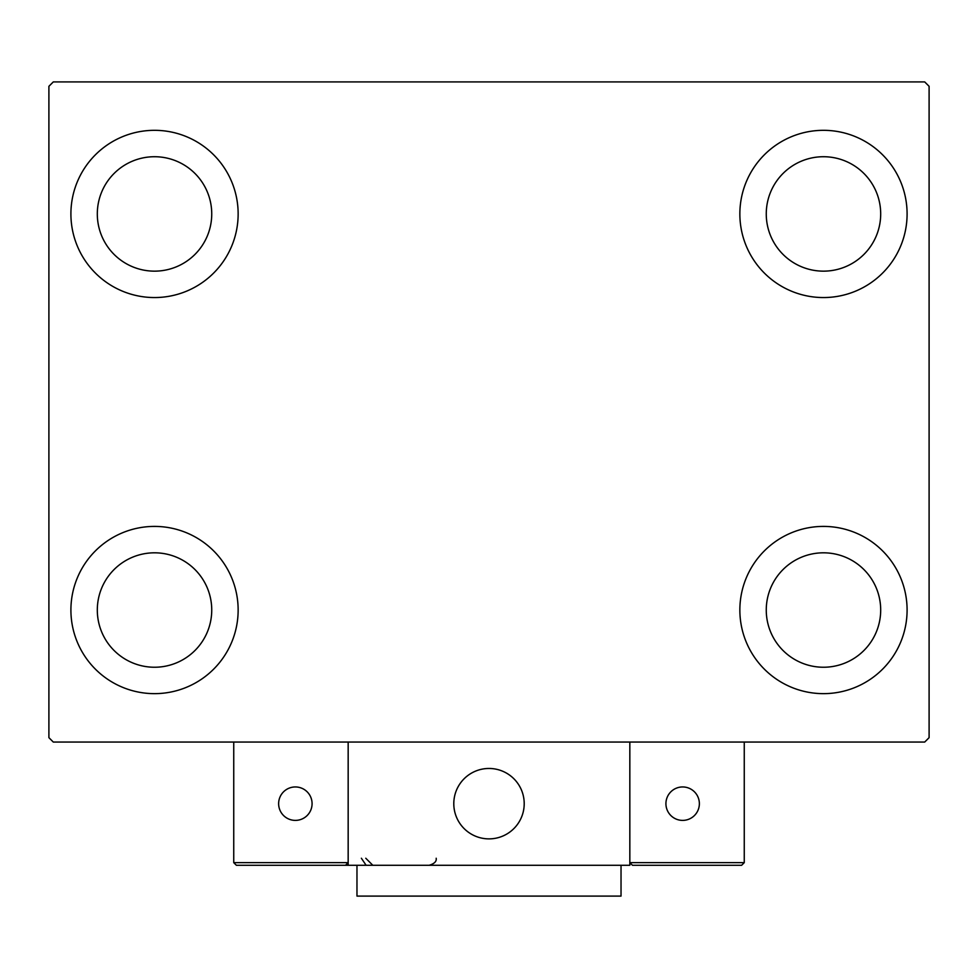 <?xml version="1.0" encoding="UTF-8"?>
<svg xmlns="http://www.w3.org/2000/svg" width="978" height="978" viewBox="0 0 978 978"><rect width="100%" height="100%" fill="white"/><g stroke="black" fill="none" stroke-linecap="round" stroke-linejoin="round"><path stroke-width="1.47" d="M70.905 610.027A83.619 83.619 0 0 1 154.524 526.409A83.619 83.619 0 0 1 238.143 610.027A83.619 83.619 0 0 1 154.524 693.646A83.619 83.619 0 0 1 70.905 610.027M739.857 213.938A83.619 83.619 0 0 1 823.476 130.318A83.619 83.619 0 0 1 907.095 213.938A83.619 83.619 0 0 1 823.476 297.556A83.619 83.619 0 0 1 739.857 213.938M739.857 610.027A83.619 83.619 0 0 1 823.476 526.409A83.619 83.619 0 0 1 907.095 610.027A83.619 83.619 0 0 1 823.476 693.646A83.619 83.619 0 0 1 739.857 610.027M70.905 213.938A83.619 83.619 0 0 1 154.524 130.318A83.619 83.619 0 0 1 238.143 213.938A83.619 83.619 0 0 1 154.524 297.556A83.619 83.619 0 0 1 70.905 213.938M97.311 213.938A57.213 57.213 0 0 1 154.524 156.724A57.213 57.213 0 0 1 211.737 213.938A57.213 57.213 0 0 1 154.524 271.151A57.213 57.213 0 0 1 97.311 213.938M766.263 610.027A57.213 57.213 0 0 1 823.476 552.814A57.213 57.213 0 0 1 880.689 610.027A57.213 57.213 0 0 1 823.476 667.24A57.213 57.213 0 0 1 766.263 610.027M766.263 213.938A57.213 57.213 0 0 1 823.476 156.724A57.213 57.213 0 0 1 880.689 213.938A57.213 57.213 0 0 1 823.476 271.151A57.213 57.213 0 0 1 766.263 213.938M97.311 610.027A57.213 57.213 0 0 1 154.524 552.814A57.213 57.213 0 0 1 211.737 610.027A57.213 57.213 0 0 1 154.524 667.24A57.213 57.213 0 0 1 97.311 610.027M924.699 81.907L53.301 81.907L48.9 86.308L48.9 737.656L53.301 742.058L924.699 742.058L929.1 737.656L929.1 86.308L924.699 81.907M453.792 803.671A35.208 35.208 0 0 1 489 768.463A35.208 35.208 0 0 1 524.208 803.671A35.208 35.208 0 0 1 489 838.88A35.208 35.208 0 0 1 453.792 803.671M629.832 865.285L348.168 865.285L348.168 742.058L629.832 742.058L629.832 865.285M494.978 838.366A35.208 35.208 0 0 0 523.695 797.693A35.208 35.208 0 0 0 483.022 768.977A35.208 35.208 0 0 0 454.305 809.65A35.208 35.208 0 0 0 494.978 838.366M667.681 865.285L741.617 865.285L744.258 862.645L744.258 742.058L629.832 742.058L629.832 862.645L744.258 862.645L741.617 865.285L632.473 865.285L629.832 862.645L632.473 865.285M348.168 865.285L236.383 865.285L233.742 862.645L233.742 742.058M348.168 862.645L345.527 865.285L348.168 862.645L233.742 862.645L236.383 865.285M665.92 803.671A16.724 16.724 0 0 0 682.644 820.395A16.724 16.724 0 0 0 699.368 803.671A16.724 16.724 0 0 0 682.644 786.948A16.724 16.724 0 0 0 665.92 803.671M295.356 820.395A16.724 16.724 0 0 0 312.08 803.671A16.724 16.724 0 0 0 295.356 786.948A16.724 16.724 0 0 0 278.632 803.671A16.724 16.724 0 0 0 295.356 820.395M621.03 865.285L621.03 896.092L356.97 896.092L356.97 865.285M361.371 858.244L365.772 864.772M365.772 858.244L372.814 865.285M436.188 858.244L436.188 858.244C436.738 861.386 434.391 863.733 429.146 865.285"/></g></svg>

